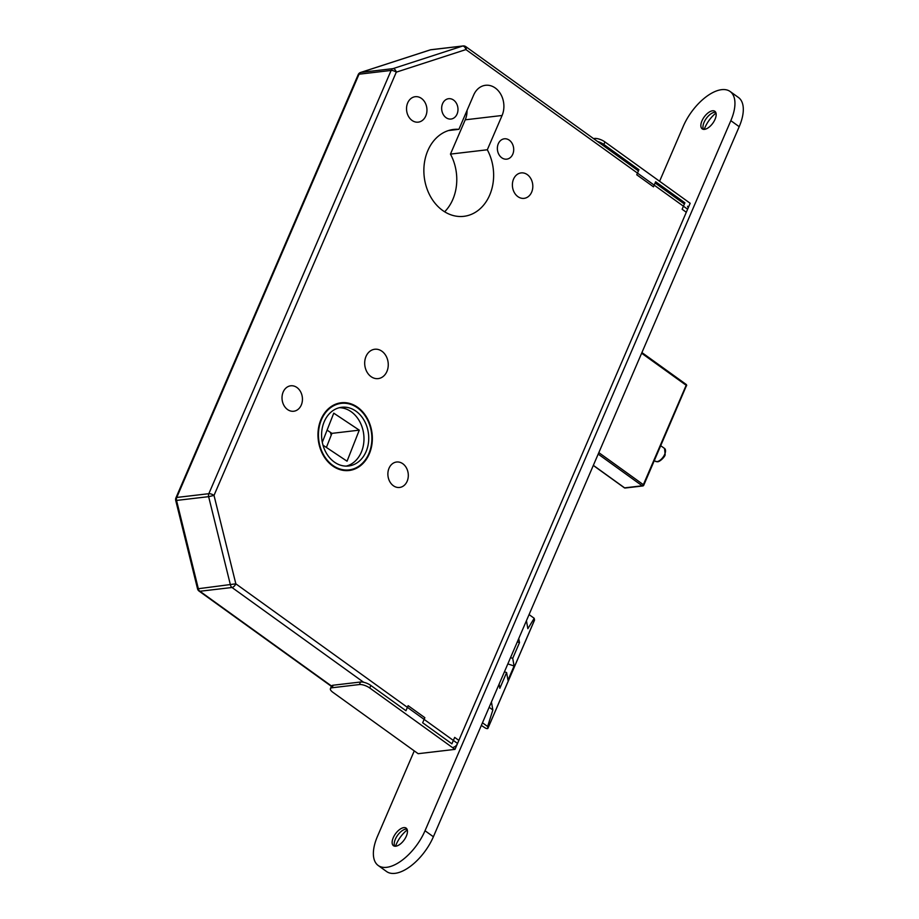 <?xml version="1.0" encoding="UTF-8"?>
<svg xmlns="http://www.w3.org/2000/svg" width="919" height="919" viewBox="0 0 919 919"><rect width="100%" height="100%" fill="white"/><g stroke="black" fill="none" stroke-linecap="round" stroke-linejoin="round"><path stroke-width="1.38" d="M321.064 419.282A34.095 27.088 83.3 0 0 322.994 454.813A34.095 27.088 83.3 0 0 349.14 470.494A34.095 27.088 83.3 0 0 369.254 453.975A34.095 27.088 83.3 0 0 367.324 418.444A34.095 27.088 83.3 0 0 341.19 402.763A34.095 27.088 83.3 0 0 321.064 419.282M346.739 470.631A34.095 27.088 83.3 0 0 349.3 469.873M341.259 403.361A33.498 26.617 83.3 0 0 321.489 419.581A33.498 26.617 83.3 0 0 323.385 454.503A33.498 26.617 83.3 0 0 349.071 469.896A33.498 26.617 83.3 0 0 368.841 453.676A33.498 26.617 83.3 0 0 366.945 418.754A33.498 26.617 83.3 0 0 341.259 403.361L336.503 403.912A33.498 26.617 83.3 0 0 336.262 403.946M324.269 421.591A29.557 23.48 83.3 0 0 325.946 452.401A29.557 23.48 83.3 0 0 348.611 465.99A29.557 23.48 83.3 0 0 366.061 451.666A29.557 23.48 83.3 0 0 364.383 420.856A29.557 23.48 83.3 0 0 341.719 407.266A29.557 23.48 83.3 0 0 324.269 421.591M346.21 466.117A29.557 23.48 83.3 0 0 361.305 452.228A29.557 23.48 83.3 0 0 360.294 422.717A29.557 23.48 83.3 0 0 339.364 407.703M457.065 114.082A10.247 8.145 -96.7 0 1 451.011 119.045A10.247 8.145 -96.7 0 1 443.165 114.335A10.247 8.145 -96.7 0 1 442.579 103.663A10.247 8.145 -96.7 0 1 448.621 98.701A10.247 8.145 -96.7 0 1 456.479 103.41A10.247 8.145 -96.7 0 1 457.065 114.082M512.779 154.197A10.247 8.145 -96.7 0 1 506.725 159.159A10.247 8.145 -96.7 0 1 498.879 154.449A10.247 8.145 -96.7 0 1 498.293 143.766A10.247 8.145 -96.7 0 1 504.347 138.803A10.247 8.145 -96.7 0 1 512.193 143.525A10.247 8.145 -96.7 0 1 512.779 154.197M425.796 115.932A12.809 10.178 -96.7 0 1 418.237 122.147A12.809 10.178 -96.7 0 1 408.415 116.254A12.809 10.178 -96.7 0 1 407.691 102.905A12.809 10.178 -96.7 0 1 415.25 96.702A12.809 10.178 -96.7 0 1 425.072 102.583A12.809 10.178 -96.7 0 1 425.796 115.932M531.653 192.151A12.809 10.178 -96.7 0 1 524.094 198.355A12.809 10.178 -96.7 0 1 514.272 192.462A12.809 10.178 -96.7 0 1 513.549 179.113A12.809 10.178 -96.7 0 1 521.107 172.91A12.809 10.178 -96.7 0 1 530.929 178.803A12.809 10.178 -96.7 0 1 531.653 192.151M301.283 405.038A12.809 10.178 -96.7 0 1 293.724 411.241A12.809 10.178 -96.7 0 1 283.902 405.348A12.809 10.178 -96.7 0 1 283.178 391.999A12.809 10.178 -96.7 0 1 290.737 385.796A12.809 10.178 -96.7 0 1 300.559 391.689A12.809 10.178 -96.7 0 1 301.283 405.038M407.151 481.257A12.809 10.178 -96.7 0 1 399.581 487.461A12.809 10.178 -96.7 0 1 389.759 481.567A12.809 10.178 -96.7 0 1 389.036 468.219A12.809 10.178 -96.7 0 1 396.594 462.016A12.809 10.178 -96.7 0 1 406.416 467.909A12.809 10.178 -96.7 0 1 407.151 481.257M386.922 371.448A14.784 11.74 -96.7 0 1 378.191 378.605A14.784 11.74 -96.7 0 1 366.865 371.816A14.784 11.74 -96.7 0 1 366.026 356.411A14.784 11.74 -96.7 0 1 374.745 349.254A14.784 11.74 -96.7 0 1 386.083 356.044A14.784 11.74 -96.7 0 1 386.922 371.448M487.311 149.774A43.744 34.75 -96.7 0 1 489.666 195.15A43.744 34.75 -96.7 0 1 463.842 216.333A43.744 34.75 -96.7 0 1 430.31 196.218A43.744 34.75 -96.7 0 1 427.829 150.624A43.744 34.75 -96.7 0 1 453.653 129.441A43.744 34.75 -96.7 0 1 458.903 129.326L473.664 95.036A20.103 15.968 -96.7 0 1 485.531 85.295A20.103 15.968 -96.7 0 1 500.935 94.542A20.103 15.968 -96.7 0 1 502.084 115.484L487.311 149.774L450.459 154.105A43.744 34.75 -96.7 0 1 452.814 199.469A43.744 34.75 -96.7 0 1 444.635 211.795M458.903 129.326L448.518 130.544M687.55 206.281A3.94 1.941 125.8 0 1 687.619 209.21L457.536 743.448A3.94 1.941 125.8 0 1 453.71 747.113M322.305 442.28L333.758 413.171L359.272 430.149L347.049 461.2L323.006 445.198M326.394 447.45L331.931 433.366L327.084 430.138M331.931 433.366L359.272 430.149M518.764 638.51L519.499 642.634L512.722 658.349L514.089 665.988L507.977 680.186L506.61 672.559L499.844 688.274L499.109 684.161M491.435 701.978L492.86 709.962L487.61 726.492L487.92 728.227L534.525 620.026A1.976 0.701 23.3 0 1 534.502 620.187A1.976 0.701 23.3 0 1 534.399 620.302M526.438 620.704L527.862 628.688L534.203 618.292L534.525 620.026M487.61 726.492L482.464 722.793M481.338 725.424L485.255 727.974A1.976 0.701 23.3 0 0 487.897 728.388L534.502 620.187M534.203 618.292L529.068 614.581M492.86 709.962L489.138 707.285M517.305 641.899L519.499 642.634M510.539 657.625L512.722 658.349M507.828 663.897L514.089 665.988M504.416 671.823L506.61 672.559M467.047 110.395A20.103 15.968 -96.7 0 1 465.232 119.815L450.459 154.105M344.074 470.482A33.498 26.617 83.3 0 0 344.315 470.459L349.071 469.896M341.5 403.326A34.095 27.088 83.3 0 0 338.824 403.177M330.472 432.389A29.557 23.48 -96.7 0 1 331.173 435.296M175.713 500.396L176.54 500.43A3.94 3.136 -96.7 0 1 176.747 497.455L208.843 493.687L391.126 70.441L359.03 74.209L176.747 497.455A3.94 1.401 23.3 0 0 175.92 497.891A3.94 3.94 0 0 0 175.713 500.396L197.539 588.826L235.838 583.829L457.536 743.448M363.637 682.266L232.002 587.494A3.94 3.136 83.3 0 1 230.462 585.081L208.636 496.662L214.012 495.41L235.838 583.829A3.94 1.941 -54.2 0 1 232.002 587.494L199.905 591.262L331.541 686.034M429.966 49.994A3.94 2.366 72 0 1 430.23 49.879L360.604 72.463A3.94 2.366 72 0 1 360.88 72.406L392.976 68.638A3.94 2.366 72 0 1 396.284 72.164L214.012 495.41A3.94 1.401 23.3 0 0 208.843 493.687A3.94 3.136 83.3 0 0 208.636 496.662L176.54 500.43L198.366 588.849A3.94 3.136 -96.7 0 0 199.905 591.262A3.94 1.941 -54.2 0 1 199.055 591.078L331.403 686.355M430.988 49.718A3.94 3.136 83.3 0 0 430.506 49.821L462.602 46.053A3.94 2.366 72 0 1 465.922 49.58L396.284 72.164A3.94 1.401 23.3 0 0 391.126 70.441A3.94 3.136 83.3 0 1 392.976 68.638L462.602 46.053A3.94 3.136 -96.7 0 1 463.084 45.95L430.988 49.718A3.94 3.94 0 0 0 430.23 49.879L430.23 49.879A3.94 2.366 72 0 1 430.506 49.821L360.88 72.406A3.94 3.136 -96.7 0 0 359.03 74.209A3.94 1.401 23.3 0 0 358.192 74.657L175.92 497.891M593.525 138.585L594.604 138.459A7.88 2.814 23.3 0 1 604.932 141.917L603.84 144.455L638.935 169.728L636.752 174.794L653.466 186.833L655.649 181.755L684.908 202.812L683.035 203.03M638.935 169.728L637.074 169.946M603.84 144.455A7.88 2.814 -156.7 0 0 597.545 141.48M604.932 141.917L690.169 203.283L686.309 212.266A1.976 0.965 125.8 0 1 685.953 212.898M684.908 202.812L682.128 209.256L686.309 212.266M330.415 688.641L331.506 686.114A7.88 2.814 23.3 0 1 333.172 685.218L332.081 687.757A7.88 2.814 -156.7 0 0 330.415 688.641A7.88 2.814 -156.7 0 0 332.896 692.317L418.145 753.695L454.997 749.376L458.857 740.392L454.675 737.394L451.907 743.827L422.66 722.771L424.842 717.693L408.128 705.666L405.945 710.732L370.839 685.459L369.748 687.998A7.88 2.814 -156.7 0 0 359.421 684.54L332.081 687.757M359.421 684.54L360.512 682.013L333.172 685.218M360.512 682.013A7.88 2.814 23.3 0 1 370.839 685.459M459.041 739.784A1.976 0.965 125.8 0 1 458.857 740.392M454.997 749.376L369.748 687.998M395.515 846.238A19.701 9.684 125.8 0 1 396.261 844.32A19.701 9.684 125.8 0 1 407.278 829.891M394.699 846.192A10.844 5.33 125.8 0 1 394.217 843.918A10.844 5.33 125.8 0 1 395.354 839.185A10.844 5.33 125.8 0 1 404.682 829.397A10.844 5.33 125.8 0 1 406.991 829.122M393.263 837.68A10.844 5.33 125.8 0 1 406.129 828.111A10.844 5.33 125.8 0 1 406.336 836.141A10.844 5.33 125.8 0 1 393.47 845.71A10.844 5.33 125.8 0 1 393.263 837.68M704.241 129.395A19.701 9.684 125.8 0 1 704.988 127.488A19.701 9.684 125.8 0 1 716.004 113.06M703.414 129.361A10.844 5.33 125.8 0 1 702.943 127.086A10.844 5.33 125.8 0 1 704.069 122.342A10.844 5.33 125.8 0 1 713.397 112.555A10.844 5.33 125.8 0 1 715.706 112.29M701.978 120.837A10.844 5.33 125.8 0 1 714.844 111.279A10.844 5.33 125.8 0 1 715.051 119.309A10.844 5.33 125.8 0 1 702.185 128.867A10.844 5.33 125.8 0 1 701.978 120.837M659.589 181.273L683.288 126.248A39.414 19.368 125.8 0 1 730.088 91.463A39.414 19.368 125.8 0 1 730.835 120.665L425.026 830.742A39.414 19.368 125.8 0 1 378.226 865.514A39.414 19.368 125.8 0 1 377.479 836.324L414.262 750.903M730.088 91.463L738.451 97.483A39.414 19.368 125.8 0 1 739.198 126.684L433.389 836.761A39.414 19.368 125.8 0 1 386.577 871.534L378.226 865.514M664.563 448.461L665.149 454.687C665.253 456.306 660.279 461.625 657.613 461.786L655.35 461.258A7.88 3.871 -54.2 0 0 657.039 461.625A7.88 3.871 -54.2 0 0 663.989 455.732A7.88 3.871 -54.2 0 0 664.563 448.461L660.75 445.726M687.619 209.21L465.922 49.58A3.94 1.941 -54.2 0 0 465.841 46.662A3.94 3.94 0 0 0 463.084 45.95M502.084 115.484L465.232 119.815M598.82 452.63L643.357 484.692L686.171 385.279L641.634 353.218M593.341 465.347L624.61 487.863L642.209 485.795L598.189 454.101M624.231 487.575A1.183 0.586 -54.2 0 0 624.357 487.805A1.183 0.586 -54.2 0 0 624.61 487.863A1.183 0.942 83.3 0 0 625.196 488.012L642.783 485.956A1.183 0.942 83.3 0 0 643.484 485.381L643.357 484.692A1.183 0.586 -54.2 0 1 642.209 485.795A1.183 0.942 83.3 0 0 642.783 485.956A1.183 1.183 0 0 0 643.737 485.243L686.298 385.969M641.91 352.563L686.148 384.406A1.183 0.586 -54.2 0 1 686.171 385.279L686.55 385.831A1.183 1.183 0 0 0 686.148 384.406A1.183 0.586 -54.2 0 0 685.896 384.349M594.306 139.148L594.604 138.459M433.389 836.761L425.026 830.742M739.198 126.684L730.835 120.665M655.35 461.258L654.362 460.545M197.539 588.826A3.94 3.94 0 0 0 199.055 591.078M360.604 72.463A3.94 3.94 0 0 0 358.192 74.657M684.391 204.007L655.132 182.95M638.418 170.911L465.841 46.662M593.295 465.439L624.357 487.805A1.183 1.183 0 0 0 625.196 488.012"/></g></svg>

